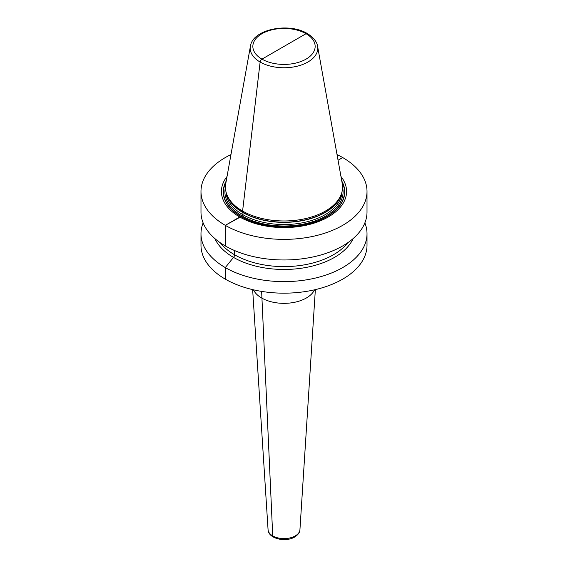 <?xml version="1.0" encoding="UTF-8"?>
<svg xmlns="http://www.w3.org/2000/svg" width="568" height="568" viewBox="0 0 568 568"><rect width="100%" height="100%" fill="white"/><g stroke="black" fill="none" stroke-linecap="round" stroke-linejoin="round"><path stroke-width="0.85" d="M227.022 176.506A62.579 36.132 0 0 0 239.753 216.997L225.297 225.34A83.013 47.925 180 0 1 200.987 191.451A83.013 47.925 180 0 1 230.963 154.581M337.037 154.581A83.013 47.925 180 0 1 342.703 157.563L338.052 160.247M307.877 34.478A2.634 1.519 120 0 0 306.031 33.704L261.969 59.143A2.634 1.519 120 0 0 260.123 62.047A33.768 19.497 0 0 0 298.512 65.867A33.768 19.497 0 0 0 317.583 46.249L342.255 183.663A58.568 33.817 180 0 1 341.51 193.553A58.568 33.817 180 0 1 301.161 219.482A58.568 33.817 180 0 1 242.586 211.062L242.934 212.354A1.051 0.611 -60 0 1 242.955 212.56L242.955 214.718A1.051 0.611 -60 0 1 242.209 216.01L241.237 216.571A1.051 0.611 -60 0 1 241.045 216.649L225.297 225.34A83.013 47.925 0 0 0 315.765 235.727A83.013 47.925 0 0 0 367.013 191.451L367.013 212.041A83.013 47.925 180 0 1 315.765 256.324A83.013 47.925 180 0 1 225.297 245.93A83.013 47.925 180 0 1 200.987 212.041L200.987 191.451M364.869 222.869A83.013 47.925 180 0 1 367.013 233.689L367.013 245.248A83.013 47.925 180 0 1 315.765 289.524A83.013 47.925 180 0 1 225.297 279.136A83.013 47.925 180 0 1 200.987 245.248L200.987 233.689A83.013 47.925 180 0 1 203.131 222.869M367.013 233.689A83.013 47.925 180 0 1 315.765 277.972A83.013 47.925 180 0 1 225.297 267.585A83.013 47.925 180 0 1 200.987 233.689M367.013 191.451A83.013 47.925 0 0 0 342.703 157.563M284 46.42L261.969 59.143A2.634 1.519 120 0 0 260.123 62.047L242.586 211.062L242.934 212.354A1.051 0.611 -60 0 1 242.955 212.56L242.955 214.718A1.051 0.611 -60 0 1 242.209 216.01L241.237 216.571A1.051 0.611 -60 0 1 241.045 216.649L239.753 216.997A62.579 36.132 0 0 0 319.642 221.151A62.579 36.132 0 0 0 340.977 176.506M242.586 211.062A58.568 33.817 180 0 1 226.49 193.553A58.568 33.817 180 0 1 225.744 183.663L250.417 46.249A33.768 19.497 180 0 0 260.123 62.047L242.586 211.062M214.881 238.581A71.405 41.223 180 0 0 233.512 257.396A2.634 1.519 -60 0 0 234.619 254.791L234.619 250.566L234.619 254.791A2.634 1.519 -60 0 1 233.512 257.396A71.405 41.223 0 0 0 302.765 268.018A71.405 41.223 0 0 0 353.118 238.581M253.456 289.808A31.623 18.261 0 0 0 306.365 297.994A31.623 18.261 180 0 0 314.544 289.808M225.297 225.34L225.297 245.93L225.297 225.34M233.512 257.396L225.297 267.585L225.297 279.136L225.297 267.585L233.512 257.396M261.635 291.398L272.725 535.901A2.634 1.519 120 0 0 273.272 537.001A2.634 1.519 120 0 1 272.725 535.901L261.635 291.398M226.213 181.043A60.748 35.074 180 0 0 241.045 216.649A60.748 35.074 0 0 0 315.716 221.761A60.748 35.074 0 0 0 341.787 181.043M341.936 181.881A60.471 34.911 0 0 1 314.984 221.861A60.471 34.911 0 0 1 241.237 216.571A60.471 34.911 180 0 1 226.064 181.881M225.432 187.334A59.1 34.123 180 0 0 242.209 216.01A59.1 34.123 0 0 0 310.213 222.464A59.1 34.123 0 0 0 342.568 187.334M225.972 191.728A58.042 33.512 180 0 0 242.955 214.718A58.042 33.512 0 0 0 305.648 222.116A58.042 33.512 0 0 0 342.028 191.728M341.347 194.036A58.042 33.512 0 0 1 301.998 220.725A58.042 33.512 0 0 1 242.955 212.56A58.042 33.512 180 0 1 226.653 194.036M226.49 193.553L226.973 194.994A58.078 33.533 180 0 0 242.934 212.354A58.078 33.533 0 0 0 301.019 220.703A58.078 33.533 0 0 0 341.027 194.994L341.51 193.553M261.969 59.143A31.155 17.991 180 0 1 261.969 33.704A31.155 17.991 180 0 1 306.031 33.704A31.155 17.991 0 0 1 306.031 59.143A31.155 17.991 0 0 1 261.969 59.143M347.758 242.735A69.836 40.321 0 0 1 234.619 254.791A69.836 40.321 180 0 1 220.242 242.735M315.354 289.623L299.932 529.731A15.939 9.202 180 0 1 295.275 535.901A15.939 9.202 0 0 1 278.171 537.96A15.939 9.202 0 0 1 268.068 529.731L252.646 289.623M317.583 46.249C317.327 44.013 315.687 38.709 307.352 33.569C289.034 22.188 252.632 29.103 250.417 46.249M299.932 529.731C299.947 532.28 298.207 534.701 294.728 536.994C285.768 542.49 268.408 538.89 268.068 529.731"/></g></svg>
